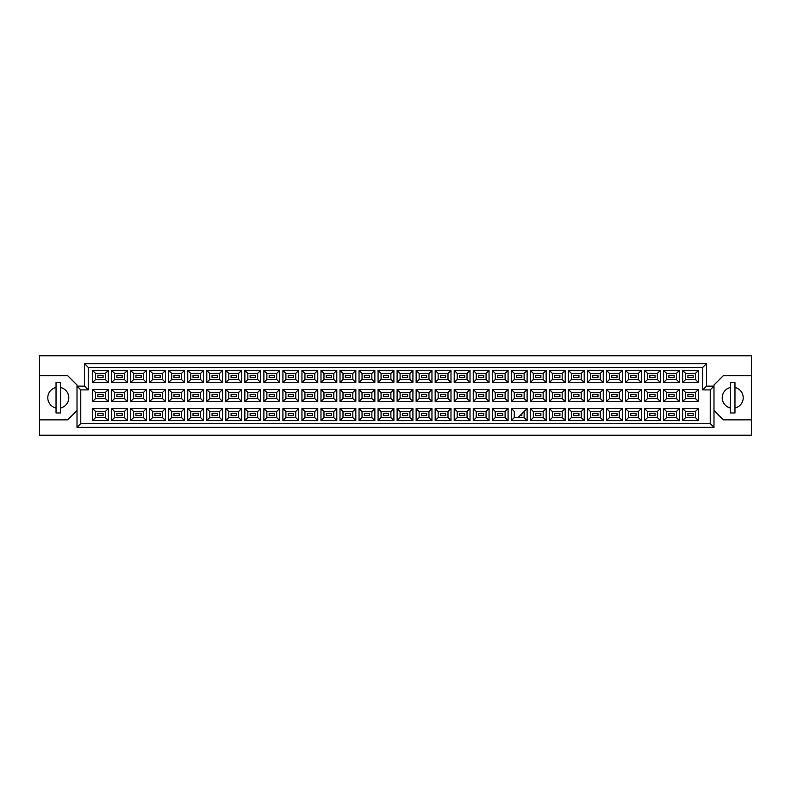 <?xml version="1.0" encoding="UTF-8"?>
<svg xmlns="http://www.w3.org/2000/svg" width="791" height="791" viewBox="0 0 791 791"><rect width="100%" height="100%" fill="white"/><g stroke="black" fill="none" stroke-linecap="round" stroke-linejoin="round"><path stroke-width="1.19" d="M730.469 387.501A10.491 10.491 0 0 0 730.469 407.998M39.55 419.853L39.55 435.218L751.45 435.218L751.45 355.782L39.55 355.782L39.55 419.853L67.65 419.853L77.014 410.489M713.986 410.489L723.35 419.853L751.45 419.853M56.032 387.501A10.491 10.491 0 0 0 56.032 407.998M751.45 375.646L723.35 375.646L713.986 385.009L713.986 427.348L77.014 427.348L77.014 385.009L67.65 375.646L39.55 375.646M80.761 389.884L77.014 386.137L84.508 386.137L84.508 363.652L706.492 363.652L706.492 386.137L713.986 386.137L710.239 389.884L702.744 389.884L702.744 367.4L88.256 367.4L88.256 389.884L80.761 389.884L80.761 423.6L710.239 423.6L710.239 389.884M60.531 407.998A10.491 10.491 0 0 0 60.531 387.501M734.968 407.998A10.491 10.491 0 0 0 734.968 387.501M693.153 415.661L687.903 415.661L687.903 413.406L693.153 413.406L693.153 415.661L687.903 415.661L687.903 413.406L693.153 413.406L693.153 415.661M693.153 396.627L687.903 396.627L687.903 394.373L693.153 394.373L693.153 396.627L687.903 396.627L687.903 394.373L693.153 394.373L693.153 396.627M693.153 377.594L687.903 377.594L687.903 375.339L693.153 375.339L693.153 377.594L687.903 377.594L687.903 375.339L693.153 375.339L693.153 377.594M674.12 415.661L668.87 415.661L668.87 413.406L674.12 413.406L674.12 415.661L668.87 415.661L668.87 413.406L674.12 413.406L674.12 415.661M674.12 396.627L668.87 396.627L668.87 394.373L674.12 394.373L674.12 396.627L668.87 396.627L668.87 394.373L674.12 394.373L674.12 396.627M674.12 377.594L668.87 377.594L668.87 375.339L674.12 375.339L674.12 377.594L668.87 377.594L668.87 375.339L674.12 375.339L674.12 377.594M655.077 415.661L649.836 415.661L649.836 413.406L655.077 413.406L655.077 415.661L649.836 415.661L649.836 413.406L655.077 413.406L655.077 415.661M655.077 396.627L649.836 396.627L649.836 394.373L655.077 394.373L655.077 396.627L649.836 396.627L649.836 394.373L655.077 394.373L655.077 396.627M655.077 377.594L649.836 377.594L649.836 375.339L655.077 375.339L655.077 377.594L649.836 377.594L649.836 375.339L655.077 375.339L655.077 377.594M636.043 415.661L630.803 415.661L630.803 413.406L636.043 413.406L636.043 415.661L630.803 415.661L630.803 413.406L636.043 413.406L636.043 415.661M636.043 396.627L630.803 396.627L630.803 394.373L636.043 394.373L636.043 396.627L630.803 396.627L630.803 394.373L636.043 394.373L636.043 396.627M636.043 377.594L630.803 377.594L630.803 375.339L636.043 375.339L636.043 377.594L630.803 377.594L630.803 375.339L636.043 375.339L636.043 377.594M617.01 415.661L611.769 415.661L611.769 413.406L617.01 413.406L617.01 415.661L611.769 415.661L611.769 413.406L617.01 413.406L617.01 415.661M617.01 396.627L611.769 396.627L611.769 394.373L617.01 394.373L617.01 396.627L611.769 396.627L611.769 394.373L617.01 394.373L617.01 396.627M617.01 377.594L611.769 377.594L611.769 375.339L617.01 375.339L617.01 377.594L611.769 377.594L611.769 375.339L617.01 375.339L617.01 377.594M597.976 415.661L592.736 415.661L592.736 413.406L597.976 413.406L597.976 415.661L592.736 415.661L592.736 413.406L597.976 413.406L597.976 415.661M597.976 396.627L592.736 396.627L592.736 394.373L597.976 394.373L597.976 396.627L592.736 396.627L592.736 394.373L597.976 394.373L597.976 396.627M597.976 377.594L592.736 377.594L592.736 375.339L597.976 375.339L597.976 377.594L592.736 377.594L592.736 375.339L597.976 375.339L597.976 377.594M578.943 415.661L573.702 415.661L573.702 413.406L578.943 413.406L578.943 415.661L573.702 415.661L573.702 413.406L578.943 413.406L578.943 415.661M578.943 396.627L573.702 396.627L573.702 394.373L578.943 394.373L578.943 396.627L573.702 396.627L573.702 394.373L578.943 394.373L578.943 396.627M578.943 377.594L573.702 377.594L573.702 375.339L578.943 375.339L578.943 377.594L573.702 377.594L573.702 375.339L578.943 375.339L578.943 377.594M559.909 415.661L554.669 415.661L554.669 413.406L559.909 413.406L559.909 415.661L554.669 415.661L554.669 413.406L559.909 413.406L559.909 415.661M559.909 396.627L554.669 396.627L554.669 394.373L559.909 394.373L559.909 396.627L554.669 396.627L554.669 394.373L559.909 394.373L559.909 396.627M559.909 377.594L554.669 377.594L554.669 375.339L559.909 375.339L559.909 377.594L554.669 377.594L554.669 375.339L559.909 375.339L559.909 377.594M540.876 415.661L535.636 415.661L535.636 413.406L540.876 413.406L540.876 415.661L535.636 415.661L535.636 413.406L540.876 413.406L540.876 415.661M540.876 396.627L535.636 396.627L535.636 394.373L540.876 394.373L540.876 396.627L535.636 396.627L535.636 394.373L540.876 394.373L540.876 396.627M540.876 377.594L535.636 377.594L535.636 375.339L540.876 375.339L540.876 377.594L535.636 377.594L535.636 375.339L540.876 375.339L540.876 377.594M521.842 415.661L519.974 415.661L521.842 415.661L521.842 413.782L521.842 415.661M521.842 396.627L516.602 396.627L516.602 394.373L521.842 394.373L521.842 396.627L516.602 396.627L516.602 394.373L521.842 394.373L521.842 396.627M521.842 377.594L516.602 377.594L516.602 375.339L521.842 375.339L521.842 377.594L516.602 377.594L516.602 375.339L521.842 375.339L521.842 377.594M502.809 415.661L497.569 415.661L497.569 413.406L502.809 413.406L502.809 415.661L497.569 415.661L497.569 413.406L502.809 413.406L502.809 415.661M502.809 396.627L497.569 396.627L497.569 394.373L502.809 394.373L502.809 396.627L497.569 396.627L497.569 394.373L502.809 394.373L502.809 396.627M502.809 377.594L497.569 377.594L497.569 375.339L502.809 375.339L502.809 377.594L497.569 377.594L497.569 375.339L502.809 375.339L502.809 377.594M483.776 415.661L478.525 415.661L478.525 413.406L483.776 413.406L483.776 415.661L478.525 415.661L478.525 413.406L483.776 413.406L483.776 415.661M483.776 396.627L478.525 396.627L478.525 394.373L483.776 394.373L483.776 396.627L478.525 396.627L478.525 394.373L483.776 394.373L483.776 396.627M483.776 377.594L478.525 377.594L478.525 375.339L483.776 375.339L483.776 377.594L478.525 377.594L478.525 375.339L483.776 375.339L483.776 377.594M464.742 415.661L459.492 415.661L459.492 413.406L464.742 413.406L464.742 415.661L459.492 415.661L459.492 413.406L464.742 413.406L464.742 415.661M464.742 396.627L459.492 396.627L459.492 394.373L464.742 394.373L464.742 396.627L459.492 396.627L459.492 394.373L464.742 394.373L464.742 396.627M464.742 377.594L459.492 377.594L459.492 375.339L464.742 375.339L464.742 377.594L459.492 377.594L459.492 375.339L464.742 375.339L464.742 377.594M445.709 415.661L440.458 415.661L440.458 413.406L445.709 413.406L445.709 415.661L440.458 415.661L440.458 413.406L445.709 413.406L445.709 415.661M445.709 396.627L440.458 396.627L440.458 394.373L445.709 394.373L445.709 396.627L440.458 396.627L440.458 394.373L445.709 394.373L445.709 396.627M445.709 377.594L440.458 377.594L440.458 375.339L445.709 375.339L445.709 377.594L440.458 377.594L440.458 375.339L445.709 375.339L445.709 377.594M426.675 415.661L421.425 415.661L421.425 413.406L426.675 413.406L426.675 415.661L421.425 415.661L421.425 413.406L426.675 413.406L426.675 415.661M426.675 396.627L421.425 396.627L421.425 394.373L426.675 394.373L426.675 396.627L421.425 396.627L421.425 394.373L426.675 394.373L426.675 396.627M426.675 377.594L421.425 377.594L421.425 375.339L426.675 375.339L426.675 377.594L421.425 377.594L421.425 375.339L426.675 375.339L426.675 377.594M407.642 415.661L402.392 415.661L402.392 413.406L407.642 413.406L407.642 415.661L402.392 415.661L402.392 413.406L407.642 413.406L407.642 415.661M407.642 396.627L402.392 396.627L402.392 394.373L407.642 394.373L407.642 396.627L402.392 396.627L402.392 394.373L407.642 394.373L407.642 396.627M407.642 377.594L402.392 377.594L402.392 375.339L407.642 375.339L407.642 377.594L402.392 377.594L402.392 375.339L407.642 375.339L407.642 377.594M388.608 415.661L383.358 415.661L383.358 413.406L388.608 413.406L388.608 415.661L383.358 415.661L383.358 413.406L388.608 413.406L388.608 415.661M388.608 396.627L383.358 396.627L383.358 394.373L388.608 394.373L388.608 396.627L383.358 396.627L383.358 394.373L388.608 394.373L388.608 396.627M388.608 377.594L383.358 377.594L383.358 375.339L388.608 375.339L388.608 377.594L383.358 377.594L383.358 375.339L388.608 375.339L388.608 377.594M369.575 415.661L364.325 415.661L364.325 413.406L369.575 413.406L369.575 415.661L364.325 415.661L364.325 413.406L369.575 413.406L369.575 415.661M369.575 396.627L364.325 396.627L364.325 394.373L369.575 394.373L369.575 396.627L364.325 396.627L364.325 394.373L369.575 394.373L369.575 396.627M369.575 377.594L364.325 377.594L364.325 375.339L369.575 375.339L369.575 377.594L364.325 377.594L364.325 375.339L369.575 375.339L369.575 377.594M350.542 415.661L345.291 415.661L345.291 413.406L350.542 413.406L350.542 415.661L345.291 415.661L345.291 413.406L350.542 413.406L350.542 415.661M350.542 396.627L345.291 396.627L345.291 394.373L350.542 394.373L350.542 396.627L345.291 396.627L345.291 394.373L350.542 394.373L350.542 396.627M350.542 377.594L345.291 377.594L345.291 375.339L350.542 375.339L350.542 377.594L345.291 377.594L345.291 375.339L350.542 375.339L350.542 377.594M331.508 415.661L326.258 415.661L326.258 413.406L331.508 413.406L331.508 415.661L326.258 415.661L326.258 413.406L331.508 413.406L331.508 415.661M331.508 396.627L326.258 396.627L326.258 394.373L331.508 394.373L331.508 396.627L326.258 396.627L326.258 394.373L331.508 394.373L331.508 396.627M331.508 377.594L326.258 377.594L326.258 375.339L331.508 375.339L331.508 377.594L326.258 377.594L326.258 375.339L331.508 375.339L331.508 377.594M312.475 415.661L307.224 415.661L307.224 413.406L312.475 413.406L312.475 415.661L307.224 415.661L307.224 413.406L312.475 413.406L312.475 415.661M312.475 396.627L307.224 396.627L307.224 394.373L312.475 394.373L312.475 396.627L307.224 396.627L307.224 394.373L312.475 394.373L312.475 396.627M312.475 377.594L307.224 377.594L307.224 375.339L312.475 375.339L312.475 377.594L307.224 377.594L307.224 375.339L312.475 375.339L312.475 377.594M293.431 415.661L288.191 415.661L288.191 413.406L293.431 413.406L293.431 415.661L288.191 415.661L288.191 413.406L293.431 413.406L293.431 415.661M293.431 396.627L288.191 396.627L288.191 394.373L293.431 394.373L293.431 396.627L288.191 396.627L288.191 394.373L293.431 394.373L293.431 396.627M293.431 377.594L288.191 377.594L288.191 375.339L293.431 375.339L293.431 377.594L288.191 377.594L288.191 375.339L293.431 375.339L293.431 377.594M274.398 415.661L269.158 415.661L269.158 413.406L274.398 413.406L274.398 415.661L269.158 415.661L269.158 413.406L274.398 413.406L274.398 415.661M274.398 396.627L269.158 396.627L269.158 394.373L274.398 394.373L274.398 396.627L269.158 396.627L269.158 394.373L274.398 394.373L274.398 396.627M274.398 377.594L269.158 377.594L269.158 375.339L274.398 375.339L274.398 377.594L269.158 377.594L269.158 375.339L274.398 375.339L274.398 377.594M255.364 415.661L250.124 415.661L250.124 413.406L255.364 413.406L255.364 415.661L250.124 415.661L250.124 413.406L255.364 413.406L255.364 415.661M255.364 396.627L250.124 396.627L250.124 394.373L255.364 394.373L255.364 396.627L250.124 396.627L250.124 394.373L255.364 394.373L255.364 396.627M255.364 377.594L250.124 377.594L250.124 375.339L255.364 375.339L255.364 377.594L250.124 377.594L250.124 375.339L255.364 375.339L255.364 377.594M236.331 415.661L231.091 415.661L231.091 413.406L236.331 413.406L236.331 415.661L231.091 415.661L231.091 413.406L236.331 413.406L236.331 415.661M236.331 396.627L231.091 396.627L231.091 394.373L236.331 394.373L236.331 396.627L231.091 396.627L231.091 394.373L236.331 394.373L236.331 396.627M236.331 377.594L231.091 377.594L231.091 375.339L236.331 375.339L236.331 377.594L231.091 377.594L231.091 375.339L236.331 375.339L236.331 377.594M217.298 415.661L212.057 415.661L212.057 413.406L217.298 413.406L217.298 415.661L212.057 415.661L212.057 413.406L217.298 413.406L217.298 415.661M217.298 396.627L212.057 396.627L212.057 394.373L217.298 394.373L217.298 396.627L212.057 396.627L212.057 394.373L217.298 394.373L217.298 396.627M217.298 377.594L212.057 377.594L212.057 375.339L217.298 375.339L217.298 377.594L212.057 377.594L212.057 375.339L217.298 375.339L217.298 377.594M198.264 415.661L193.024 415.661L193.024 413.406L198.264 413.406L198.264 415.661L193.024 415.661L193.024 413.406L198.264 413.406L198.264 415.661M198.264 396.627L193.024 396.627L193.024 394.373L198.264 394.373L198.264 396.627L193.024 396.627L193.024 394.373L198.264 394.373L198.264 396.627M198.264 377.594L193.024 377.594L193.024 375.339L198.264 375.339L198.264 377.594L193.024 377.594L193.024 375.339L198.264 375.339L198.264 377.594M179.231 415.661L173.99 415.661L173.99 413.406L179.231 413.406L179.231 415.661L173.99 415.661L173.99 413.406L179.231 413.406L179.231 415.661M179.231 396.627L173.99 396.627L173.99 394.373L179.231 394.373L179.231 396.627L173.99 396.627L173.99 394.373L179.231 394.373L179.231 396.627M179.231 377.594L173.99 377.594L173.99 375.339L179.231 375.339L179.231 377.594L173.99 377.594L173.99 375.339L179.231 375.339L179.231 377.594M160.197 415.661L154.957 415.661L154.957 413.406L160.197 413.406L160.197 415.661L154.957 415.661L154.957 413.406L160.197 413.406L160.197 415.661M160.197 396.627L154.957 396.627L154.957 394.373L160.197 394.373L160.197 396.627L154.957 396.627L154.957 394.373L160.197 394.373L160.197 396.627M160.197 377.594L154.957 377.594L154.957 375.339L160.197 375.339L160.197 377.594L154.957 377.594L154.957 375.339L160.197 375.339L160.197 377.594M141.164 415.661L135.923 415.661L135.923 413.406L141.164 413.406L141.164 415.661L135.923 415.661L135.923 413.406L141.164 413.406L141.164 415.661M141.164 396.627L135.923 396.627L135.923 394.373L141.164 394.373L141.164 396.627L135.923 396.627L135.923 394.373L141.164 394.373L141.164 396.627M141.164 377.594L135.923 377.594L135.923 375.339L141.164 375.339L141.164 377.594L135.923 377.594L135.923 375.339L141.164 375.339L141.164 377.594M122.13 415.661L116.88 415.661L116.88 413.406L122.13 413.406L122.13 415.661L116.88 415.661L116.88 413.406L122.13 413.406L122.13 415.661M122.13 396.627L116.88 396.627L116.88 394.373L122.13 394.373L122.13 396.627L116.88 396.627L116.88 394.373L122.13 394.373L122.13 396.627M122.13 377.594L116.88 377.594L116.88 375.339L122.13 375.339L122.13 377.594L116.88 377.594L116.88 375.339L122.13 375.339L122.13 377.594M103.097 415.661L97.847 415.661L97.847 413.406L103.097 413.406L103.097 415.661L97.847 415.661L97.847 413.406L103.097 413.406L103.097 415.661M103.097 396.627L97.847 396.627L97.847 394.373L103.097 394.373L103.097 396.627L97.847 396.627L97.847 394.373L103.097 394.373L103.097 396.627M103.097 377.594L97.847 377.594L97.847 375.339L103.097 375.339L103.097 377.594L97.847 377.594L97.847 375.339L103.097 375.339L103.097 377.594M95.563 373.431L95.563 379.502L105.381 379.502L105.381 373.431L95.563 373.431L92.567 370.435L108.377 370.435L108.377 382.498L105.381 379.502M105.381 373.431L108.377 370.435M698.433 420.565L682.623 420.565L682.623 408.502L698.433 408.502L698.433 420.565L695.437 417.569L695.437 411.498L685.619 411.498L685.619 417.569L695.437 417.569M698.433 401.531L682.623 401.531L682.623 389.469L698.433 389.469L698.433 401.531L695.437 398.535L695.437 392.465L685.619 392.465L685.619 398.535L695.437 398.535M698.433 382.498L682.623 382.498L682.623 370.435L698.433 370.435L698.433 382.498L695.437 379.502L695.437 373.431L685.619 373.431L685.619 379.502L695.437 379.502M679.4 420.565L663.59 420.565L663.59 408.502L679.4 408.502L679.4 420.565L676.404 417.569L676.404 411.498L666.586 411.498L666.586 417.569L676.404 417.569M679.4 401.531L663.59 401.531L663.59 389.469L679.4 389.469L679.4 401.531L676.404 398.535L676.404 392.465L666.586 392.465L666.586 398.535L676.404 398.535M679.4 382.498L663.59 382.498L663.59 370.435L679.4 370.435L679.4 382.498L676.404 379.502L676.404 373.431L666.586 373.431L666.586 379.502L676.404 379.502M660.366 420.565L644.556 420.565L644.556 408.502L660.366 408.502L660.366 420.565L657.37 417.569L657.37 411.498L647.552 411.498L647.552 417.569L657.37 417.569M660.366 401.531L644.556 401.531L644.556 389.469L660.366 389.469L660.366 401.531L657.37 398.535L657.37 392.465L647.552 392.465L647.552 398.535L657.37 398.535M660.366 382.498L644.556 382.498L644.556 370.435L660.366 370.435L660.366 382.498L657.37 379.502L657.37 373.431L647.552 373.431L647.552 379.502L657.37 379.502M641.333 420.565L625.523 420.565L625.523 408.502L641.333 408.502L641.333 420.565L638.337 417.569L638.337 411.498L628.519 411.498L628.519 417.569L638.337 417.569M641.333 401.531L625.523 401.531L625.523 389.469L641.333 389.469L641.333 401.531L638.337 398.535L638.337 392.465L628.519 392.465L628.519 398.535L638.337 398.535M641.333 382.498L625.523 382.498L625.523 370.435L641.333 370.435L641.333 382.498L638.337 379.502L638.337 373.431L628.519 373.431L628.519 379.502L638.337 379.502M622.299 420.565L606.489 420.565L606.489 408.502L622.299 408.502L622.299 420.565L619.304 417.569L619.304 411.498L609.485 411.498L609.485 417.569L619.304 417.569M622.299 401.531L606.489 401.531L606.489 389.469L622.299 389.469L622.299 401.531L619.304 398.535L619.304 392.465L609.485 392.465L609.485 398.535L619.304 398.535M622.299 382.498L606.489 382.498L606.489 370.435L622.299 370.435L622.299 382.498L619.304 379.502L619.304 373.431L609.485 373.431L609.485 379.502L619.304 379.502M603.266 420.565L587.446 420.565L587.446 408.502L603.266 408.502L603.266 420.565L600.26 417.569L600.26 411.498L590.452 411.498L590.452 417.569L600.26 417.569M603.266 401.531L587.446 401.531L587.446 389.469L603.266 389.469L603.266 401.531L600.26 398.535L600.26 392.465L590.452 392.465L590.452 398.535L600.26 398.535M603.266 382.498L587.446 382.498L587.446 370.435L603.266 370.435L603.266 382.498L600.26 379.502L600.26 373.431L590.452 373.431L590.452 379.502L600.26 379.502M584.233 420.565L568.413 420.565L568.413 408.502L584.233 408.502L584.233 420.565L581.227 417.569L581.227 411.498L571.418 411.498L571.418 417.569L581.227 417.569M584.233 401.531L568.413 401.531L568.413 389.469L584.233 389.469L584.233 401.531L581.227 398.535L581.227 392.465L571.418 392.465L571.418 398.535L581.227 398.535M584.233 382.498L568.413 382.498L568.413 370.435L584.233 370.435L584.233 382.498L581.227 379.502L581.227 373.431L571.418 373.431L571.418 379.502L581.227 379.502M565.199 420.565L549.379 420.565L549.379 408.502L565.199 408.502L565.199 420.565L562.193 417.569L562.193 411.498L552.385 411.498L552.385 417.569L562.193 417.569M565.199 401.531L549.379 401.531L549.379 389.469L565.199 389.469L565.199 401.531L562.193 398.535L562.193 392.465L552.385 392.465L552.385 398.535L562.193 398.535M565.199 382.498L549.379 382.498L549.379 370.435L565.199 370.435L565.199 382.498L562.193 379.502L562.193 373.431L552.385 373.431L552.385 379.502L562.193 379.502M546.156 420.565L530.346 420.565L530.346 408.502L546.156 408.502L546.156 420.565L543.16 417.569L543.16 411.498L533.342 411.498L533.342 417.569L543.16 417.569M546.156 401.531L530.346 401.531L530.346 389.469L546.156 389.469L546.156 401.531L543.16 398.535L543.16 392.465L533.342 392.465L533.342 398.535L543.16 398.535M546.156 382.498L530.346 382.498L530.346 370.435L546.156 370.435L546.156 382.498L543.16 379.502L543.16 373.431L533.342 373.431L533.342 379.502L543.16 379.502M527.122 420.565L511.312 420.565L511.312 408.502L527.122 408.502L527.122 420.565L524.126 417.569L524.126 411.498M527.122 401.531L511.312 401.531L511.312 389.469L527.122 389.469L527.122 401.531L524.126 398.535L524.126 392.465L514.308 392.465L514.308 398.535L524.126 398.535M527.122 382.498L511.312 382.498L511.312 370.435L527.122 370.435L527.122 382.498L524.126 379.502L524.126 373.431L514.308 373.431L514.308 379.502L524.126 379.502M508.089 420.565L492.279 420.565L492.279 408.502L508.089 408.502L508.089 420.565L505.093 417.569L505.093 411.498L495.275 411.498L495.275 417.569L505.093 417.569M508.089 401.531L492.279 401.531L492.279 389.469L508.089 389.469L508.089 401.531L505.093 398.535L505.093 392.465L495.275 392.465L495.275 398.535L505.093 398.535M508.089 382.498L492.279 382.498L492.279 370.435L508.089 370.435L508.089 382.498L505.093 379.502L505.093 373.431L495.275 373.431L495.275 379.502L505.093 379.502M489.056 420.565L473.245 420.565L473.245 408.502L489.056 408.502L489.056 420.565L486.06 417.569L486.06 411.498L476.241 411.498L476.241 417.569L486.06 417.569M489.056 401.531L473.245 401.531L473.245 389.469L489.056 389.469L489.056 401.531L486.06 398.535L486.06 392.465L476.241 392.465L476.241 398.535L486.06 398.535M489.056 382.498L473.245 382.498L473.245 370.435L489.056 370.435L489.056 382.498L486.06 379.502L486.06 373.431L476.241 373.431L476.241 379.502L486.06 379.502M470.022 420.565L454.212 420.565L454.212 408.502L470.022 408.502L470.022 420.565L467.026 417.569L467.026 411.498L457.208 411.498L457.208 417.569L467.026 417.569M470.022 401.531L454.212 401.531L454.212 389.469L470.022 389.469L470.022 401.531L467.026 398.535L467.026 392.465L457.208 392.465L457.208 398.535L467.026 398.535M470.022 382.498L454.212 382.498L454.212 370.435L470.022 370.435L470.022 382.498L467.026 379.502L467.026 373.431L457.208 373.431L457.208 379.502L467.026 379.502M450.989 420.565L435.179 420.565L435.179 408.502L450.989 408.502L450.989 420.565L447.993 417.569L447.993 411.498L438.174 411.498L438.174 417.569L447.993 417.569M450.989 401.531L435.179 401.531L435.179 389.469L450.989 389.469L450.989 401.531L447.993 398.535L447.993 392.465L438.174 392.465L438.174 398.535L447.993 398.535M450.989 382.498L435.179 382.498L435.179 370.435L450.989 370.435L450.989 382.498L447.993 379.502L447.993 373.431L438.174 373.431L438.174 379.502L447.993 379.502M431.955 420.565L416.145 420.565L416.145 408.502L431.955 408.502L431.955 420.565L428.959 417.569L428.959 411.498L419.141 411.498L419.141 417.569L428.959 417.569M431.955 401.531L416.145 401.531L416.145 389.469L431.955 389.469L431.955 401.531L428.959 398.535L428.959 392.465L419.141 392.465L419.141 398.535L428.959 398.535M431.955 382.498L416.145 382.498L416.145 370.435L431.955 370.435L431.955 382.498L428.959 379.502L428.959 373.431L419.141 373.431L419.141 379.502L428.959 379.502M412.922 420.565L397.112 420.565L397.112 408.502L412.922 408.502L412.922 420.565L409.926 417.569L409.926 411.498L400.108 411.498L400.108 417.569L409.926 417.569M412.922 401.531L397.112 401.531L397.112 389.469L412.922 389.469L412.922 401.531L409.926 398.535L409.926 392.465L400.108 392.465L400.108 398.535L409.926 398.535M412.922 382.498L397.112 382.498L397.112 370.435L412.922 370.435L412.922 382.498L409.926 379.502L409.926 373.431L400.108 373.431L400.108 379.502L409.926 379.502M393.888 420.565L378.078 420.565L378.078 408.502L393.888 408.502L393.888 420.565L390.892 417.569L390.892 411.498L381.074 411.498L381.074 417.569L390.892 417.569M393.888 401.531L378.078 401.531L378.078 389.469L393.888 389.469L393.888 401.531L390.892 398.535L390.892 392.465L381.074 392.465L381.074 398.535L390.892 398.535M393.888 382.498L378.078 382.498L378.078 370.435L393.888 370.435L393.888 382.498L390.892 379.502L390.892 373.431L381.074 373.431L381.074 379.502L390.892 379.502M374.855 420.565L359.045 420.565L359.045 408.502L374.855 408.502L374.855 420.565L371.859 417.569L371.859 411.498L362.041 411.498L362.041 417.569L371.859 417.569M374.855 401.531L359.045 401.531L359.045 389.469L374.855 389.469L374.855 401.531L371.859 398.535L371.859 392.465L362.041 392.465L362.041 398.535L371.859 398.535M374.855 382.498L359.045 382.498L359.045 370.435L374.855 370.435L374.855 382.498L371.859 379.502L371.859 373.431L362.041 373.431L362.041 379.502L371.859 379.502M355.821 420.565L340.011 420.565L340.011 408.502L355.821 408.502L355.821 420.565L352.826 417.569L352.826 411.498L343.007 411.498L343.007 417.569L352.826 417.569M355.821 401.531L340.011 401.531L340.011 389.469L355.821 389.469L355.821 401.531L352.826 398.535L352.826 392.465L343.007 392.465L343.007 398.535L352.826 398.535M355.821 382.498L340.011 382.498L340.011 370.435L355.821 370.435L355.821 382.498L352.826 379.502L352.826 373.431L343.007 373.431L343.007 379.502L352.826 379.502M336.788 420.565L320.978 420.565L320.978 408.502L336.788 408.502L336.788 420.565L333.792 417.569L333.792 411.498L323.974 411.498L323.974 417.569L333.792 417.569M336.788 401.531L320.978 401.531L320.978 389.469L336.788 389.469L336.788 401.531L333.792 398.535L333.792 392.465L323.974 392.465L323.974 398.535L333.792 398.535M336.788 382.498L320.978 382.498L320.978 370.435L336.788 370.435L336.788 382.498L333.792 379.502L333.792 373.431L323.974 373.431L323.974 379.502L333.792 379.502M317.755 420.565L301.944 420.565L301.944 408.502L317.755 408.502L317.755 420.565L314.759 417.569L314.759 411.498L304.94 411.498L304.94 417.569L314.759 417.569M317.755 401.531L301.944 401.531L301.944 389.469L317.755 389.469L317.755 401.531L314.759 398.535L314.759 392.465L304.94 392.465L304.94 398.535L314.759 398.535M317.755 382.498L301.944 382.498L301.944 370.435L317.755 370.435L317.755 382.498L314.759 379.502L314.759 373.431L304.94 373.431L304.94 379.502L314.759 379.502M298.721 420.565L282.911 420.565L282.911 408.502L298.721 408.502L298.721 420.565L295.725 417.569L295.725 411.498L285.907 411.498L285.907 417.569L295.725 417.569M298.721 401.531L282.911 401.531L282.911 389.469L298.721 389.469L298.721 401.531L295.725 398.535L295.725 392.465L285.907 392.465L285.907 398.535L295.725 398.535M298.721 382.498L282.911 382.498L282.911 370.435L298.721 370.435L298.721 382.498L295.725 379.502L295.725 373.431L285.907 373.431L285.907 379.502L295.725 379.502M279.688 420.565L263.878 420.565L263.878 408.502L279.688 408.502L279.688 420.565L276.692 417.569L276.692 411.498L266.874 411.498L266.874 417.569L276.692 417.569M279.688 401.531L263.878 401.531L263.878 389.469L279.688 389.469L279.688 401.531L276.692 398.535L276.692 392.465L266.874 392.465L266.874 398.535L276.692 398.535M279.688 382.498L263.878 382.498L263.878 370.435L279.688 370.435L279.688 382.498L276.692 379.502L276.692 373.431L266.874 373.431L266.874 379.502L276.692 379.502M260.654 420.565L244.844 420.565L244.844 408.502L260.654 408.502L260.654 420.565L257.658 417.569L257.658 411.498L247.84 411.498L247.84 417.569L257.658 417.569M260.654 401.531L244.844 401.531L244.844 389.469L260.654 389.469L260.654 401.531L257.658 398.535L257.658 392.465L247.84 392.465L247.84 398.535L257.658 398.535M260.654 382.498L244.844 382.498L244.844 370.435L260.654 370.435L260.654 382.498L257.658 379.502L257.658 373.431L247.84 373.431L247.84 379.502L257.658 379.502M241.621 420.565L225.801 420.565L225.801 408.502L241.621 408.502L241.621 420.565L238.615 417.569L238.615 411.498L228.807 411.498L228.807 417.569L238.615 417.569M241.621 401.531L225.801 401.531L225.801 389.469L241.621 389.469L241.621 401.531L238.615 398.535L238.615 392.465L228.807 392.465L228.807 398.535L238.615 398.535M241.621 382.498L225.801 382.498L225.801 370.435L241.621 370.435L241.621 382.498L238.615 379.502L238.615 373.431L228.807 373.431L228.807 379.502L238.615 379.502M222.587 420.565L206.767 420.565L206.767 408.502L222.587 408.502L222.587 420.565L219.582 417.569L219.582 411.498L209.773 411.498L209.773 417.569L219.582 417.569M222.587 401.531L206.767 401.531L206.767 389.469L222.587 389.469L222.587 401.531L219.582 398.535L219.582 392.465L209.773 392.465L209.773 398.535L219.582 398.535M222.587 382.498L206.767 382.498L206.767 370.435L222.587 370.435L222.587 382.498L219.582 379.502L219.582 373.431L209.773 373.431L209.773 379.502L219.582 379.502M203.554 420.565L187.734 420.565L187.734 408.502L203.554 408.502L203.554 420.565L200.548 417.569L200.548 411.498L190.74 411.498L190.74 417.569L200.548 417.569M203.554 401.531L187.734 401.531L187.734 389.469L203.554 389.469L203.554 401.531L200.548 398.535L200.548 392.465L190.74 392.465L190.74 398.535L200.548 398.535M203.554 382.498L187.734 382.498L187.734 370.435L203.554 370.435L203.554 382.498L200.548 379.502L200.548 373.431L190.74 373.431L190.74 379.502L200.548 379.502M184.511 420.565L168.701 420.565L168.701 408.502L184.511 408.502L184.511 420.565L181.515 417.569L181.515 411.498L171.696 411.498L171.696 417.569L181.515 417.569M184.511 401.531L168.701 401.531L168.701 389.469L184.511 389.469L184.511 401.531L181.515 398.535L181.515 392.465L171.696 392.465L171.696 398.535L181.515 398.535M184.511 382.498L168.701 382.498L168.701 370.435L184.511 370.435L184.511 382.498L181.515 379.502L181.515 373.431L171.696 373.431L171.696 379.502L181.515 379.502M165.477 420.565L149.667 420.565L149.667 408.502L165.477 408.502L165.477 420.565L162.481 417.569L162.481 411.498L152.663 411.498L152.663 417.569L162.481 417.569M165.477 401.531L149.667 401.531L149.667 389.469L165.477 389.469L165.477 401.531L162.481 398.535L162.481 392.465L152.663 392.465L152.663 398.535L162.481 398.535M165.477 382.498L149.667 382.498L149.667 370.435L165.477 370.435L165.477 382.498L162.481 379.502L162.481 373.431L152.663 373.431L152.663 379.502L162.481 379.502M146.444 420.565L130.634 420.565L130.634 408.502L146.444 408.502L146.444 420.565L143.448 417.569L143.448 411.498L133.63 411.498L133.63 417.569L143.448 417.569M146.444 401.531L130.634 401.531L130.634 389.469L146.444 389.469L146.444 401.531L143.448 398.535L143.448 392.465L133.63 392.465L133.63 398.535L143.448 398.535M146.444 382.498L130.634 382.498L130.634 370.435L146.444 370.435L146.444 382.498L143.448 379.502L143.448 373.431L133.63 373.431L133.63 379.502L143.448 379.502M127.41 420.565L111.6 420.565L111.6 408.502L127.41 408.502L127.41 420.565L124.414 417.569L124.414 411.498L114.596 411.498L114.596 417.569L124.414 417.569M127.41 401.531L111.6 401.531L111.6 389.469L127.41 389.469L127.41 401.531L124.414 398.535L124.414 392.465L114.596 392.465L114.596 398.535L124.414 398.535M127.41 382.498L111.6 382.498L111.6 370.435L127.41 370.435L127.41 382.498L124.414 379.502L124.414 373.431L114.596 373.431L114.596 379.502L124.414 379.502M108.377 420.565L92.567 420.565L92.567 408.502L108.377 408.502L108.377 420.565L105.381 417.569L105.381 411.498L95.563 411.498L95.563 417.569L105.381 417.569M108.377 401.531L92.567 401.531L92.567 389.469L108.377 389.469L108.377 401.531L105.381 398.535L105.381 392.465L95.563 392.465L95.563 398.535L105.381 398.535M108.377 382.498L92.567 382.498L92.567 370.435M92.567 382.498L95.563 379.502M511.312 408.502L514.308 411.498L514.308 417.569L524.126 417.569M105.381 392.465L108.377 389.469M95.563 392.465L92.567 389.469M92.567 401.531L95.563 398.535M105.381 411.498L108.377 408.502M95.563 411.498L92.567 408.502M92.567 420.565L95.563 417.569M124.414 373.431L127.41 370.435M114.596 373.431L111.6 370.435M111.6 382.498L114.596 379.502M124.414 392.465L127.41 389.469M114.596 392.465L111.6 389.469M111.6 401.531L114.596 398.535M124.414 411.498L127.41 408.502M114.596 411.498L111.6 408.502M111.6 420.565L114.596 417.569M143.448 373.431L146.444 370.435M133.63 373.431L130.634 370.435M130.634 382.498L133.63 379.502M143.448 392.465L146.444 389.469M133.63 392.465L130.634 389.469M130.634 401.531L133.63 398.535M143.448 411.498L146.444 408.502M133.63 411.498L130.634 408.502M130.634 420.565L133.63 417.569M162.481 373.431L165.477 370.435M152.663 373.431L149.667 370.435M149.667 382.498L152.663 379.502M162.481 392.465L165.477 389.469M152.663 392.465L149.667 389.469M149.667 401.531L152.663 398.535M162.481 411.498L165.477 408.502M152.663 411.498L149.667 408.502M149.667 420.565L152.663 417.569M181.515 373.431L184.511 370.435M171.696 373.431L168.701 370.435M168.701 382.498L171.696 379.502M181.515 392.465L184.511 389.469M171.696 392.465L168.701 389.469M168.701 401.531L171.696 398.535M181.515 411.498L184.511 408.502M171.696 411.498L168.701 408.502M168.701 420.565L171.696 417.569M200.548 373.431L203.554 370.435M190.74 373.431L187.734 370.435M187.734 382.498L190.74 379.502M200.548 392.465L203.554 389.469M190.74 392.465L187.734 389.469M187.734 401.531L190.74 398.535M200.548 411.498L203.554 408.502M190.74 411.498L187.734 408.502M187.734 420.565L190.74 417.569M219.582 373.431L222.587 370.435M209.773 373.431L206.767 370.435M206.767 382.498L209.773 379.502M219.582 392.465L222.587 389.469M209.773 392.465L206.767 389.469M206.767 401.531L209.773 398.535M219.582 411.498L222.587 408.502M209.773 411.498L206.767 408.502M206.767 420.565L209.773 417.569M238.615 373.431L241.621 370.435M228.807 373.431L225.801 370.435M225.801 382.498L228.807 379.502M238.615 392.465L241.621 389.469M228.807 392.465L225.801 389.469M225.801 401.531L228.807 398.535M238.615 411.498L241.621 408.502M228.807 411.498L225.801 408.502M225.801 420.565L228.807 417.569M257.658 373.431L260.654 370.435M247.84 373.431L244.844 370.435M244.844 382.498L247.84 379.502M257.658 392.465L260.654 389.469M247.84 392.465L244.844 389.469M244.844 401.531L247.84 398.535M257.658 411.498L260.654 408.502M247.84 411.498L244.844 408.502M244.844 420.565L247.84 417.569M276.692 373.431L279.688 370.435M266.874 373.431L263.878 370.435M263.878 382.498L266.874 379.502M276.692 392.465L279.688 389.469M266.874 392.465L263.878 389.469M263.878 401.531L266.874 398.535M276.692 411.498L279.688 408.502M266.874 411.498L263.878 408.502M263.878 420.565L266.874 417.569M295.725 373.431L298.721 370.435M285.907 373.431L282.911 370.435M282.911 382.498L285.907 379.502M295.725 392.465L298.721 389.469M285.907 392.465L282.911 389.469M282.911 401.531L285.907 398.535M295.725 411.498L298.721 408.502M285.907 411.498L282.911 408.502M282.911 420.565L285.907 417.569M314.759 373.431L317.755 370.435M304.94 373.431L301.944 370.435M301.944 382.498L304.94 379.502M314.759 392.465L317.755 389.469M304.94 392.465L301.944 389.469M301.944 401.531L304.94 398.535M314.759 411.498L317.755 408.502M304.94 411.498L301.944 408.502M301.944 420.565L304.94 417.569M333.792 373.431L336.788 370.435M323.974 373.431L320.978 370.435M320.978 382.498L323.974 379.502M333.792 392.465L336.788 389.469M323.974 392.465L320.978 389.469M320.978 401.531L323.974 398.535M333.792 411.498L336.788 408.502M323.974 411.498L320.978 408.502M320.978 420.565L323.974 417.569M352.826 373.431L355.821 370.435M343.007 373.431L340.011 370.435M340.011 382.498L343.007 379.502M352.826 392.465L355.821 389.469M343.007 392.465L340.011 389.469M340.011 401.531L343.007 398.535M352.826 411.498L355.821 408.502M343.007 411.498L340.011 408.502M340.011 420.565L343.007 417.569M371.859 373.431L374.855 370.435M362.041 373.431L359.045 370.435M359.045 382.498L362.041 379.502M371.859 392.465L374.855 389.469M362.041 392.465L359.045 389.469M359.045 401.531L362.041 398.535M371.859 411.498L374.855 408.502M362.041 411.498L359.045 408.502M359.045 420.565L362.041 417.569M390.892 373.431L393.888 370.435M381.074 373.431L378.078 370.435M378.078 382.498L381.074 379.502M390.892 392.465L393.888 389.469M381.074 392.465L378.078 389.469M378.078 401.531L381.074 398.535M390.892 411.498L393.888 408.502M381.074 411.498L378.078 408.502M378.078 420.565L381.074 417.569M409.926 373.431L412.922 370.435M400.108 373.431L397.112 370.435M397.112 382.498L400.108 379.502M409.926 392.465L412.922 389.469M400.108 392.465L397.112 389.469M397.112 401.531L400.108 398.535M397.112 408.502L400.108 411.498L409.926 411.498L412.922 408.502M397.112 420.565L400.108 417.569M428.959 373.431L431.955 370.435M419.141 373.431L416.145 370.435M416.145 382.498L419.141 379.502M428.959 392.465L431.955 389.469M419.141 392.465L416.145 389.469M416.145 401.531L419.141 398.535M416.145 408.502L419.141 411.498L428.959 411.498L431.955 408.502M416.145 420.565L419.141 417.569M447.993 373.431L450.989 370.435M438.174 373.431L435.179 370.435M435.179 382.498L438.174 379.502M447.993 392.465L450.989 389.469M438.174 392.465L435.179 389.469M435.179 401.531L438.174 398.535M435.179 408.502L438.174 411.498L447.993 411.498L450.989 408.502M435.179 420.565L438.174 417.569M467.026 373.431L470.022 370.435M457.208 373.431L454.212 370.435M454.212 382.498L457.208 379.502M467.026 392.465L470.022 389.469M457.208 392.465L454.212 389.469M454.212 401.531L457.208 398.535M454.212 408.502L457.208 411.498L467.026 411.498L470.022 408.502M454.212 420.565L457.208 417.569M486.06 373.431L489.056 370.435M476.241 373.431L473.245 370.435M473.245 382.498L476.241 379.502M486.06 392.465L489.056 389.469M476.241 392.465L473.245 389.469M473.245 401.531L476.241 398.535M473.245 408.502L476.241 411.498L486.06 411.498L489.056 408.502M473.245 420.565L476.241 417.569M505.093 373.431L508.089 370.435M495.275 373.431L492.279 370.435M492.279 382.498L495.275 379.502M505.093 392.465L508.089 389.469M495.275 392.465L492.279 389.469M492.279 401.531L495.275 398.535M492.279 408.502L495.275 411.498L505.093 411.498L508.089 408.502M492.279 420.565L495.275 417.569M524.126 373.431L527.122 370.435M514.308 373.431L511.312 370.435M511.312 382.498L514.308 379.502M524.126 392.465L527.122 389.469M514.308 392.465L511.312 389.469M511.312 401.531L514.308 398.535M518.056 417.569L527.122 408.502M511.312 420.565L514.308 417.569M543.16 373.431L546.156 370.435M533.342 373.431L530.346 370.435M530.346 382.498L533.342 379.502M543.16 392.465L546.156 389.469M533.342 392.465L530.346 389.469M530.346 401.531L533.342 398.535M543.16 411.498L546.156 408.502M533.342 411.498L530.346 408.502M530.346 420.565L533.342 417.569M562.193 373.431L565.199 370.435M552.385 373.431L549.379 370.435M549.379 382.498L552.385 379.502M562.193 392.465L565.199 389.469M552.385 392.465L549.379 389.469M549.379 401.531L552.385 398.535M562.193 411.498L565.199 408.502M552.385 411.498L549.379 408.502M549.379 420.565L552.385 417.569M581.227 373.431L584.233 370.435M571.418 373.431L568.413 370.435M568.413 382.498L571.418 379.502M581.227 392.465L584.233 389.469M571.418 392.465L568.413 389.469M568.413 401.531L571.418 398.535M581.227 411.498L584.233 408.502M571.418 411.498L568.413 408.502M568.413 420.565L571.418 417.569M600.26 373.431L603.266 370.435M590.452 373.431L587.446 370.435M587.446 382.498L590.452 379.502M600.26 392.465L603.266 389.469M590.452 392.465L587.446 389.469M587.446 401.531L590.452 398.535M600.26 411.498L603.266 408.502M590.452 411.498L587.446 408.502M587.446 420.565L590.452 417.569M619.304 373.431L622.299 370.435M609.485 373.431L606.489 370.435M606.489 382.498L609.485 379.502M619.304 392.465L622.299 389.469M609.485 392.465L606.489 389.469M606.489 401.531L609.485 398.535M619.304 411.498L622.299 408.502M609.485 411.498L606.489 408.502M606.489 420.565L609.485 417.569M638.337 373.431L641.333 370.435M628.519 373.431L625.523 370.435M625.523 382.498L628.519 379.502M638.337 392.465L641.333 389.469M628.519 392.465L625.523 389.469M625.523 401.531L628.519 398.535M638.337 411.498L641.333 408.502M628.519 411.498L625.523 408.502M625.523 420.565L628.519 417.569M657.37 373.431L660.366 370.435M647.552 373.431L644.556 370.435M644.556 382.498L647.552 379.502M657.37 392.465L660.366 389.469M647.552 392.465L644.556 389.469M644.556 401.531L647.552 398.535M657.37 411.498L660.366 408.502M647.552 411.498L644.556 408.502M644.556 420.565L647.552 417.569M676.404 373.431L679.4 370.435M666.586 373.431L663.59 370.435M663.59 382.498L666.586 379.502M676.404 392.465L679.4 389.469M666.586 392.465L663.59 389.469M663.59 401.531L666.586 398.535M676.404 411.498L679.4 408.502M666.586 411.498L663.59 408.502M663.59 420.565L666.586 417.569M695.437 373.431L698.433 370.435M685.619 373.431L682.623 370.435M682.623 382.498L685.619 379.502M695.437 392.465L698.433 389.469M685.619 392.465L682.623 389.469M682.623 401.531L685.619 398.535M695.437 411.498L698.433 408.502M685.619 411.498L682.623 408.502M682.623 420.565L685.619 417.569M84.508 363.652L88.256 367.4M88.256 389.884L84.508 386.137M706.492 363.652L702.744 367.4M80.761 423.6L77.014 427.348M706.492 386.137L702.744 389.884M710.239 423.6L713.986 427.348M60.531 382.537L56.032 382.537L56.032 412.961L60.531 412.961L60.531 382.537M734.968 382.537L730.469 382.537L730.469 412.961L734.968 412.961L734.968 382.537"/></g></svg>
